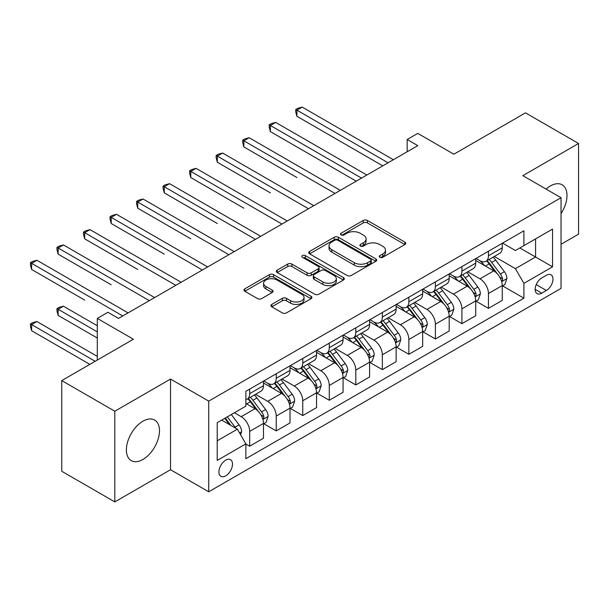 <?xml version="1.0" encoding="UTF-8"?>
<svg xmlns="http://www.w3.org/2000/svg" width="609" height="609" viewBox="0 0 609 609"><rect width="100%" height="100%" fill="white"/><g stroke="black" fill="none" stroke-linecap="round" stroke-linejoin="round"><path stroke-width="0.91" d="M379.849 257.295A2.063 1.188 0 0 0 382.764 257.295L404.901 244.521A2.946 1.698 0 0 0 405.761 243.318A2.946 1.698 0 0 0 404.901 242.116L367.402 220.466A2.946 1.698 0 0 0 363.238 220.466L341.101 233.247A2.063 1.188 0 0 0 340.5 234.084A2.063 1.188 0 0 0 341.101 234.929A2.063 1.188 0 0 0 344.016 234.929L346.886 233.27A9.424 5.443 0 0 1 360.216 233.27L363.337 235.074A9.424 5.443 0 0 1 366.1 238.926A9.424 5.443 0 0 1 363.337 242.778L360.475 244.43A2.063 1.188 0 0 0 359.873 245.267A2.063 1.188 0 0 0 360.475 246.112A2.063 1.188 0 0 0 363.39 246.112L366.26 244.46A9.424 5.443 0 0 1 379.59 244.46L382.718 246.264A9.424 5.443 0 0 1 385.474 250.109A9.424 5.443 0 0 1 382.718 253.961L379.849 255.613A2.063 1.188 0 0 0 379.247 256.458A2.063 1.188 0 0 0 379.849 257.295L379.849 255.613M142.932 459.445A23.408 13.52 120 0 0 158.226 438.815A23.408 13.52 120 0 0 154.64 420.05A23.408 13.52 120 0 0 142.932 421.215A23.408 13.52 120 0 0 127.639 441.845A23.408 13.52 120 0 0 131.232 460.602A23.408 13.52 120 0 0 142.932 459.445M561.041 213.607A23.408 13.52 120 0 0 562.137 184.786A23.408 13.52 120 0 0 550.429 185.951A23.408 13.52 120 0 0 546.121 189.095M225.711 475.865A9.607 5.542 120 0 0 231.983 467.4A9.607 5.542 120 0 0 230.507 459.704A9.607 5.542 120 0 0 225.711 460.176A9.607 5.542 120 0 0 219.43 468.641A9.607 5.542 120 0 0 220.907 476.337A9.607 5.542 120 0 0 225.711 475.865M271.781 304.416A2.946 1.698 0 0 0 270.921 305.619A2.946 1.698 0 0 0 271.781 306.822L282.302 312.897A2.946 1.698 0 0 0 286.466 312.897L311.054 298.699A2.946 1.698 0 0 0 311.915 297.497A2.946 1.698 0 0 0 311.054 296.294L273.555 274.651A2.946 1.698 0 0 0 269.384 274.651L244.803 288.841A2.946 1.698 0 0 0 243.943 290.044A2.946 1.698 0 0 0 244.803 291.247L257.516 298.585A2.946 1.698 0 0 0 261.68 298.585L272.2 292.51A2.946 1.698 0 0 0 273.06 291.308A2.946 1.698 0 0 0 272.2 290.105L265.897 286.466A7.879 4.552 0 0 1 263.59 283.246A7.879 4.552 0 0 1 268.455 279.044A7.879 4.552 0 0 1 277.042 280.033L301.729 294.284A7.879 4.552 0 0 1 304.036 297.497A7.879 4.552 0 0 1 299.171 301.706A7.879 4.552 0 0 1 290.584 300.717L286.466 298.341A2.946 1.698 0 0 0 282.302 298.341L271.781 304.416L271.781 306.822M561.041 244.278L578.55 234.168L578.55 143.488L525.491 112.855L453.865 154.214L417.782 133.379L407.17 139.507L417.782 145.635L118.527 318.408L107.915 312.28L97.303 318.408L97.303 360.071M114.812 411.227L114.812 501.9L170.528 469.737L170.528 379.064L114.812 411.227L61.753 380.595L133.386 339.236L97.303 318.408M170.528 379.064L208.727 401.118L561.041 197.712L561.041 288.384L208.727 491.79L208.727 401.118M578.55 143.488L522.842 175.658L561.041 197.712M347.092 275.489A2.946 1.698 0 0 0 351.256 275.489L375.837 261.299A2.946 1.698 0 0 0 376.705 260.096A2.946 1.698 0 0 0 375.837 258.894L338.345 237.244A2.946 1.698 0 0 0 334.174 237.244L309.593 251.433A2.946 1.698 0 0 0 308.733 252.636A2.946 1.698 0 0 0 309.593 253.839L347.092 275.489M303.229 257.744A2.063 1.188 0 0 1 305.322 258.033L305.322 255.582L343.446 277.597A2.946 1.698 0 0 1 344.306 278.8A2.946 1.698 0 0 1 343.446 280.003L318.865 294.193A2.946 1.698 0 0 1 314.701 294.193L277.202 272.543L277.202 270.137A2.946 1.698 0 0 0 276.334 271.34A2.946 1.698 0 0 0 277.202 272.543M277.202 270.137L287.722 264.062A2.946 1.698 0 0 1 291.886 264.062L307.096 272.847A2.946 1.698 0 0 0 311.26 272.847L318.241 268.813A2.946 1.698 0 0 0 319.101 267.61A2.946 1.698 0 0 0 318.241 266.407L302.407 257.264A2.063 1.188 0 0 1 301.805 256.427A2.063 1.188 0 0 1 303.076 255.323A2.063 1.188 0 0 1 305.322 255.582M114.812 501.9L61.753 471.267L61.753 380.595M546.395 275.276L541.728 277.97A9.302 5.374 120 0 0 535.646 286.169A9.302 5.374 120 0 0 537.077 293.629A9.302 5.374 120 0 0 541.728 293.165L546.395 290.47A9.302 5.374 120 0 0 552.477 282.272A9.302 5.374 120 0 0 551.046 274.819A9.302 5.374 120 0 0 546.395 275.276M502.57 243.113L515.412 250.527L523.9 245.625L523.9 230.796L245.869 391.313L245.869 406.142L217.215 422.684L217.215 460.427L245.869 443.885L245.869 458.706L523.9 298.189L523.9 283.36L515.412 268.66L494.31 256.473M523.9 245.625L552.553 229.083L552.553 266.818L523.9 283.36M170.528 469.737L208.727 491.79M407.17 139.507L407.17 151.763M519.865 247.954L535.57 257.021L535.57 238.88L552.553 229.083M515.412 268.66L535.57 257.021L552.553 266.818M217.215 440.817L237.381 429.178L221.676 420.111M245.869 444.007L249.69 446.207L249.69 431.385A12.005 6.935 -120 0 0 241.202 416.678L234.412 412.757M249.69 446.207L263.484 438.244L263.484 423.422A12.005 6.935 -120 0 0 254.996 408.715L245.869 403.447M263.804 423.727L276.22 430.89L276.22 416.069A12.005 6.935 -120 0 0 267.732 401.361L255.544 394.327M276.22 430.89L290.013 422.928L290.013 408.099A12.005 6.935 -120 0 0 281.525 393.399L263.484 382.985M290.333 408.411L302.749 415.574L302.749 400.752A12.005 6.935 -120 0 0 294.261 386.045L282.074 379.011M302.749 415.574L316.543 407.611L316.543 392.782A12.005 6.935 -120 0 0 308.055 378.082L290.013 367.669M316.863 393.094L329.279 400.258L329.279 385.436A12.005 6.935 -120 0 0 320.791 370.729L308.603 363.695M329.279 400.258L343.073 392.295L343.073 377.466A12.005 6.935 -120 0 0 334.585 362.766L316.543 352.352M343.392 377.778L355.808 384.941L355.808 370.12A12.005 6.935 -120 0 0 347.32 355.412L335.133 348.378M355.808 384.941L369.602 376.979L369.602 362.149A12.005 6.935 -120 0 0 361.114 347.45L343.073 337.036M369.922 362.462L382.338 369.625L382.338 354.803A12.005 6.935 -120 0 0 373.85 340.096L361.662 333.062M382.338 369.625L396.132 361.662L396.132 346.833A12.005 6.935 -120 0 0 387.644 332.133L369.602 321.719M396.451 347.145L408.867 354.309L408.867 339.487A12.005 6.935 -120 0 0 400.379 324.78L388.192 317.738M408.867 354.309L422.661 346.346L422.661 331.517A12.005 6.935 -120 0 0 414.173 316.817L396.132 306.396M422.981 331.829L435.397 338.992L435.397 324.163A12.005 6.935 -120 0 0 426.909 309.463L414.721 302.422M435.397 338.992L449.191 331.03L449.191 316.2A12.005 6.935 -120 0 0 440.703 301.501L422.661 291.079M449.511 316.505L461.926 323.676L461.926 308.847A12.005 6.935 -120 0 0 453.439 294.147L441.251 287.105M461.926 323.676L475.72 315.713L475.72 300.884A12.005 6.935 -120 0 0 467.232 286.184L449.191 275.763M476.04 301.189L488.456 308.36L488.456 293.53A12.005 6.935 -120 0 0 479.968 278.831L467.781 271.789M488.456 308.36L502.25 300.397L502.25 285.568A12.005 6.935 -120 0 0 493.762 270.868L475.72 260.446M476.04 258.429L479.968 260.698A12.005 6.935 -120 0 0 485.967 261.291A12.005 6.935 -120 0 0 488.456 255.795L488.456 251.258M449.511 273.745L453.439 276.014A12.005 6.935 -120 0 0 459.437 276.608A12.005 6.935 -120 0 0 461.926 271.112L461.926 266.575M422.981 289.062L426.909 291.33A12.005 6.935 -120 0 0 432.908 291.924A12.005 6.935 -120 0 0 435.397 286.428L435.397 281.891M396.451 304.378L400.379 306.647A12.005 6.935 -120 0 0 406.378 307.24A12.005 6.935 -120 0 0 408.867 301.744L408.867 297.207M369.922 319.695L373.85 321.963A12.005 6.935 -120 0 0 379.849 322.557A12.005 6.935 -120 0 0 382.338 317.061L382.338 312.524M343.392 335.011L347.32 337.279A12.005 6.935 -120 0 0 353.319 337.873A12.005 6.935 -120 0 0 355.808 332.377L355.808 327.84M316.863 350.327L320.791 352.596A12.005 6.935 -120 0 0 326.789 353.19A12.005 6.935 -120 0 0 329.279 347.693L329.279 343.156M290.333 365.644L294.261 367.912A12.005 6.935 -120 0 0 300.26 368.506A12.005 6.935 -120 0 0 302.749 363.01L302.749 358.473M263.804 380.96L267.732 383.228A12.005 6.935 -120 0 0 273.73 383.822A12.005 6.935 -120 0 0 276.22 378.326L276.22 373.789M502.57 285.872L523.9 298.189M485.967 261.291L499.768 253.321A12.005 6.935 -120 0 0 502.25 247.825L502.25 243.296M459.437 276.608L473.239 268.638A12.005 6.935 -120 0 0 475.72 263.141L475.72 258.612M432.908 291.924L446.709 283.954A12.005 6.935 -120 0 0 449.191 278.458L449.191 273.928M406.378 307.24L420.18 299.278A12.005 6.935 -120 0 0 422.661 293.782L422.661 289.245M379.849 322.557L393.65 314.594A12.005 6.935 -120 0 0 396.132 309.098L396.132 304.561M353.319 337.873L367.12 329.911A12.005 6.935 -120 0 0 369.602 324.414L369.602 319.877M326.789 353.19L340.591 345.227A12.005 6.935 -120 0 0 343.073 339.731L343.073 335.194M300.26 368.506L314.061 360.543A12.005 6.935 -120 0 0 316.543 355.047L316.543 350.51M273.73 383.822L287.532 375.86A12.005 6.935 -120 0 0 290.013 370.363L290.013 365.826M245.869 399.626A12.005 6.935 -120 0 0 247.201 399.139L261.002 391.176A12.005 6.935 -120 0 0 263.484 385.68L263.484 381.143M247.201 399.139A12.005 6.935 -120 0 0 249.69 393.642L249.69 389.105M237.381 429.178L245.869 443.885M380.678 257.592L382.718 256.412A9.424 5.443 0 0 0 385.474 252.56L385.474 250.109M366.1 238.926L366.1 241.377A9.424 5.443 0 0 1 363.337 245.229L361.297 246.401M404.863 244.544L367.402 222.917A2.946 1.698 0 0 0 363.238 222.917L341.923 235.219M375.799 261.322L338.345 239.695A2.946 1.698 0 0 0 334.174 239.695L309.631 253.862M370.63 260.934A2.063 1.188 0 0 0 371.239 260.096A2.063 1.188 0 0 0 370.63 259.251L337.713 240.251A2.063 1.188 0 0 0 334.798 240.251L331.783 241.994A9.424 5.443 0 0 0 329.02 245.846A9.424 5.443 0 0 0 331.783 249.69L354.278 262.677A9.424 5.443 0 0 0 367.608 262.677L370.63 260.934L370.63 263.385A2.063 1.188 0 0 0 371.239 262.548L371.239 260.096M329.02 245.846L329.02 248.289A9.424 5.443 0 0 0 331.783 252.141L331.783 249.69M370.63 263.385L367.608 265.128A9.424 5.443 0 0 1 354.278 265.128L331.783 252.141M277.24 272.566L287.722 266.514L287.722 264.062M319.101 267.61L319.101 270.061A2.946 1.698 0 0 1 318.241 271.264L311.26 275.291A2.946 1.698 0 0 1 307.096 275.291L291.886 266.514A2.946 1.698 0 0 0 287.722 266.514M305.322 258.033L343.407 280.026M322.877 281.952A7.879 4.552 0 0 0 331.463 282.941A7.879 4.552 0 0 0 336.328 278.739A7.879 4.552 0 0 0 334.021 275.519L325.32 270.495A2.946 1.698 0 0 0 321.156 270.495L314.175 274.53A2.946 1.698 0 0 0 313.315 275.732A2.946 1.698 0 0 0 314.175 276.935L322.877 281.952L322.877 284.403A7.879 4.552 0 0 0 331.463 285.393A7.879 4.552 0 0 0 336.328 281.191L336.328 278.739M313.315 275.732L313.315 278.184A2.946 1.698 0 0 0 314.175 279.386L314.175 276.935M322.877 284.403L314.175 279.386M304.036 297.497L304.036 299.948A7.879 4.552 0 0 1 299.171 304.157A7.879 4.552 0 0 1 290.584 303.168L286.466 300.793A2.946 1.698 0 0 0 282.302 300.793L271.82 306.845M263.59 283.246L263.59 285.697A7.879 4.552 0 0 0 265.897 288.917L265.897 286.466M272.162 292.533L265.897 288.917M311.009 298.722L273.555 277.095A2.946 1.698 0 0 0 269.384 277.095L244.841 291.269M502.25 286.063L504.8 284.586L506.916 278.458A7.955 4.59 -120 0 0 504.381 271.69L495.711 260.112A22.959 13.253 -120 0 0 493.206 257.112M484.581 265.562A22.959 13.253 -120 0 0 479.877 260.644M501.527 281.191L502.448 280.186L502.623 278.8A7.955 4.59 -120 0 0 500.347 274.02L491.676 262.441A22.959 13.253 -120 0 0 489.172 259.442M487.033 260.675A19.062 11.008 60 0 1 490.161 264.23L497.5 274.027M296.91 177.554L243.851 146.921L243.851 140.793L249.157 137.733L340.317 190.358M486.621 260.911A22.959 13.253 60 0 1 489.134 263.91L494.896 271.606M388.07 162.786L296.91 110.16L302.216 107.1L393.376 159.725M382.764 165.854L296.91 116.289L296.91 110.16L295.746 109.491L297.87 108.265L302.216 107.1M296.91 116.289L295.746 111.942L295.746 109.491M475.72 301.379L478.271 299.902L480.387 293.782A7.955 4.59 -120 0 0 477.852 287.006L469.181 275.428A22.959 13.253 -120 0 0 466.677 272.429M458.052 280.878A22.959 13.253 -120 0 0 453.347 275.961M474.997 296.507L475.918 295.502L476.093 294.117A7.955 4.59 -120 0 0 473.817 289.336L465.147 277.757A22.959 13.253 -120 0 0 462.642 274.758M460.503 275.991A19.062 11.008 60 0 1 463.632 279.546L470.97 289.344M270.381 192.87L217.322 162.238L217.322 156.11L222.628 153.049L313.787 205.675M460.092 276.227A22.959 13.253 60 0 1 462.604 279.226L468.367 286.923M449.191 316.695L451.741 315.218L453.857 309.098A7.955 4.59 -120 0 0 451.322 302.323L442.652 290.744A22.959 13.253 -120 0 0 440.147 287.745M431.522 296.195A22.959 13.253 -120 0 0 426.818 291.277M448.468 311.823L449.389 310.818L449.564 309.433A7.955 4.59 -120 0 0 447.288 304.652L438.617 293.074A22.959 13.253 -120 0 0 436.113 290.074M433.973 291.308A19.062 11.008 60 0 1 437.102 294.863L444.441 304.66M243.851 208.187L190.792 177.554L190.792 171.426L196.098 168.366L287.258 220.991M433.562 291.544A22.959 13.253 60 0 1 436.074 294.543L441.837 302.239M422.661 332.012L425.211 330.542L427.328 324.414A7.955 4.59 -120 0 0 424.793 317.639L416.122 306.061A22.959 13.253 -120 0 0 413.618 303.061M404.993 311.511A22.959 13.253 -120 0 0 400.288 306.593M421.938 327.14L422.859 326.135L423.034 324.749A7.955 4.59 -120 0 0 420.758 319.969L412.087 308.39A22.959 13.253 -120 0 0 409.583 305.391M407.444 306.624A19.062 11.008 60 0 1 410.573 310.179L417.911 319.976M217.322 223.503L164.263 192.87L164.263 186.742L169.568 183.682L260.728 236.307M407.033 306.86A22.959 13.253 60 0 1 409.545 309.859L415.308 317.555M361.54 178.11L270.381 125.477L275.687 122.417L366.846 175.042M356.235 181.17L270.381 131.605L270.381 125.477L269.216 124.807L271.34 123.581L275.687 122.417M270.381 131.605L269.216 127.258L269.216 124.807M335.011 193.426L242.686 140.123L244.81 138.898L249.157 137.733M243.851 146.921L242.686 142.575L242.686 140.123M308.481 208.742L216.157 155.44L218.281 154.214L222.628 153.049M217.322 162.238L216.157 157.891L216.157 155.44M396.132 347.328L398.682 345.859L400.798 339.731A7.955 4.59 -120 0 0 398.263 332.956L389.593 321.377A22.959 13.253 -120 0 0 387.088 318.378M378.463 326.827A22.959 13.253 -120 0 0 373.759 321.91M395.408 342.456L396.33 341.459L396.505 340.066A7.955 4.59 -120 0 0 394.229 335.285L385.558 323.706A22.959 13.253 -120 0 0 383.053 320.707M380.914 321.94A19.062 11.008 60 0 1 384.043 325.495L391.381 335.293M190.792 238.819L137.733 208.187L137.733 202.059L143.039 198.998L234.199 251.624M380.503 322.176A22.959 13.253 60 0 1 383.015 325.176L388.778 332.872M281.952 224.059L189.627 170.756L191.751 169.53L196.098 168.366M190.792 177.554L189.627 173.207L189.627 170.756M369.602 362.644L372.152 361.175L374.269 355.047A7.955 4.59 -120 0 0 371.734 348.272L363.063 336.693A22.959 13.253 -120 0 0 360.558 333.694M351.933 342.144A22.959 13.253 -120 0 0 347.229 337.226M368.879 357.772L369.8 356.775L369.975 355.382A7.955 4.59 -120 0 0 367.699 350.601L359.028 339.023A22.959 13.253 -120 0 0 356.524 336.023M354.385 337.257A19.062 11.008 60 0 1 357.513 340.812L364.852 350.609M164.263 254.136L111.203 223.503L111.203 217.375L116.509 214.315L207.669 266.94M353.974 337.493A22.959 13.253 60 0 1 356.486 340.492L362.248 348.188M255.422 239.375L163.098 186.072L165.222 184.847L169.568 183.682M164.263 192.87L163.098 188.524L163.098 186.072M343.073 377.961L345.623 376.491L347.739 370.363A7.955 4.59 -120 0 0 345.204 363.588L336.533 352.01A22.959 13.253 -120 0 0 334.029 349.01M325.404 357.46A22.959 13.253 -120 0 0 320.699 352.542M342.349 373.089L343.27 372.091L343.446 370.698A7.955 4.59 -120 0 0 341.169 365.918L332.499 354.339A22.959 13.253 -120 0 0 329.994 351.34M327.855 352.573A19.062 11.008 60 0 1 330.984 356.128L338.322 365.925M137.733 269.452L84.674 238.819L84.674 232.691L89.98 229.631L181.139 282.256M327.444 352.809A22.959 13.253 60 0 1 329.956 355.808L335.719 363.504M228.893 254.691L136.568 201.389L138.692 200.163L143.039 198.998M137.733 208.187L136.568 203.84L136.568 201.389M316.543 393.277L319.093 391.808L321.209 385.68A7.955 4.59 -120 0 0 318.674 378.905L310.004 367.326A22.959 13.253 -120 0 0 307.499 364.327M298.874 372.777A22.959 13.253 -120 0 0 294.17 367.859M315.82 388.405L316.741 387.408L316.916 386.015A7.955 4.59 -120 0 0 314.64 381.234L305.969 369.655A22.959 13.253 -120 0 0 303.465 366.656M301.326 367.889A19.062 11.008 60 0 1 304.454 371.444L311.793 381.242M111.203 284.776L58.144 254.136L58.144 248.015L63.45 244.947L154.61 297.573M300.915 368.125A22.959 13.253 60 0 1 303.427 371.125L309.189 378.821M202.363 270.008L110.039 216.705L112.163 215.479L116.509 214.315M111.203 223.503L110.039 219.156L110.039 216.705M290.013 408.593L292.564 407.124L294.68 400.996A7.955 4.59 -120 0 0 292.145 394.221L283.474 382.642A22.959 13.253 -120 0 0 280.97 379.643M272.345 388.1A22.959 13.253 -120 0 0 267.64 383.175M289.29 403.721L290.219 402.724L290.386 401.331A7.955 4.59 -120 0 0 288.11 396.55L279.44 384.972A22.959 13.253 -120 0 0 276.935 381.972M274.796 383.206A19.062 11.008 60 0 1 277.925 386.761L285.263 396.558M84.674 300.092L31.615 269.452L31.615 263.332L36.921 260.264L128.08 312.897M274.385 383.442A22.959 13.253 60 0 1 276.897 386.441L282.66 394.137M175.834 285.324L83.509 232.021L85.633 230.796L89.98 229.631M84.674 238.819L83.509 234.473L83.509 232.021M263.484 423.91L266.034 422.44L268.15 416.312A7.955 4.59 -120 0 0 265.615 409.537L256.945 397.959A22.959 13.253 -120 0 0 254.44 394.959M262.761 419.038L263.689 418.04L263.857 416.647A7.955 4.59 -120 0 0 261.581 411.867L252.91 400.288A22.959 13.253 -120 0 0 250.406 397.289M248.266 398.522A19.062 11.008 60 0 1 251.395 402.077L258.734 411.874M97.303 325.762L63.45 306.213L58.144 309.281L58.144 315.409L97.303 338.01M247.855 398.758A22.959 13.253 60 0 1 250.368 401.757L256.13 409.454M58.144 315.409L56.98 311.054L56.98 308.603L97.303 331.89M56.98 308.603L59.103 307.378L63.45 306.213M149.304 300.64L56.98 247.338L59.103 246.112L63.45 244.947M58.144 254.136L56.98 249.789L56.98 247.338M240.563 434.689L241.621 431.629A7.955 4.59 -120 0 0 239.086 424.854L231.344 414.523M97.303 356.394L36.921 321.529L31.615 324.597L31.615 330.725L89.873 364.357M235.774 428.249A7.955 4.59 -120 0 0 235.051 427.183L227.317 416.853M225.322 418.002L230.88 425.425M224.767 418.322L229.486 424.618M31.615 330.725L30.45 326.371L30.45 323.919L95.179 361.297M30.45 323.919L32.574 322.694L36.921 321.529M122.774 315.957L30.45 262.654L32.574 261.428L36.921 260.264M31.615 269.452L30.45 265.105L30.45 262.654M241.202 416.678L254.996 408.715M267.732 401.361L281.525 393.399M294.261 386.045L308.055 378.082M320.791 370.729L334.585 362.766M347.32 355.412L361.114 347.45M373.85 340.096L387.644 332.133M400.379 324.78L414.173 316.817M426.909 309.463L440.703 301.501M453.439 294.147L467.232 286.184M479.968 278.831L493.762 270.868M488.456 255.795L502.25 247.825M488.456 293.53L502.25 285.568M461.926 308.847L475.72 300.884M461.926 271.112L475.72 263.141M435.397 324.163L449.191 316.2M435.397 286.428L449.191 278.458M408.867 339.487L422.661 331.517M408.867 301.744L422.661 293.782M382.338 354.803L396.132 346.833M382.338 317.061L396.132 309.098M355.808 370.12L369.602 362.149M355.808 332.377L369.602 324.414M329.279 385.436L343.073 377.466M329.279 347.693L343.073 339.731M302.749 400.752L316.543 392.782M302.749 363.01L316.543 355.047M276.22 416.069L290.013 408.099M276.22 378.326L290.013 370.363M249.69 431.385L263.484 423.422M249.69 393.642L263.484 385.68M536.217 284.593L546.395 290.47M535.151 289.366L541.728 293.165M382.718 256.412L382.718 253.961M360.475 246.112L360.475 244.43M363.337 245.229L363.337 242.778M341.101 234.929L341.101 233.247M363.238 222.917L363.238 220.466M367.402 222.917L367.402 220.466M404.901 244.521L404.901 242.116M309.593 253.839L309.593 251.433M334.174 239.695L334.174 237.244M338.345 239.695L338.345 237.244M375.837 261.299L375.837 258.894M354.278 265.128L354.278 262.677M367.608 265.128L367.608 262.677M291.886 266.514L291.886 264.062M307.096 275.291L307.096 272.847M311.26 275.291L311.26 272.847M318.241 271.264L318.241 268.813M343.446 280.003L343.446 277.597M282.302 300.793L282.302 298.341M286.466 300.793L286.466 298.341M290.584 303.168L290.584 300.717M272.2 292.51L272.2 290.105M244.803 291.247L244.803 288.841M269.384 277.095L269.384 274.651M273.555 277.095L273.555 274.651M311.054 298.699L311.054 296.294M501.656 281.624L506.871 278.618M491.676 262.441L495.711 260.112M485.426 266.049L489.134 263.91M500.347 274.02L504.381 271.69M499.715 277.125L502.623 278.8M475.127 296.941L480.341 293.934M465.147 277.757L469.181 275.428M458.897 281.366L462.604 279.226M473.817 289.336L477.852 287.006M473.185 292.442L476.093 294.117M448.597 312.257L453.812 309.25M438.617 293.074L442.652 290.744M432.367 296.682L436.074 294.543M447.288 304.652L451.322 302.323M446.656 307.758L449.564 309.433M422.067 327.573L427.282 324.567M412.087 308.39L416.122 306.061M405.838 311.998L409.545 309.859M420.758 319.969L424.793 317.639M420.126 323.075L423.034 324.749M395.538 342.89L400.752 339.883M385.558 323.706L389.593 321.377M379.308 327.315L383.015 325.176M394.229 335.285L398.263 332.956M393.597 338.391L396.505 340.066M369.008 358.206L374.223 355.199M359.028 339.023L363.063 336.693M352.778 342.631L356.486 340.492M367.699 350.601L371.734 348.272M367.067 353.707L369.975 355.382M342.479 373.523L347.693 370.516M332.499 354.339L336.533 352.01M326.249 357.947L329.956 355.808M341.169 365.918L345.204 363.588M340.545 369.024L343.446 370.698M315.949 388.839L321.164 385.832M305.969 369.655L310.004 367.326M299.719 373.264L303.427 371.125M314.64 381.234L318.674 378.905M314.016 384.34L316.916 386.015M289.42 404.155L294.634 401.148M279.44 384.972L283.474 382.642M273.19 388.588L276.897 386.441M288.11 396.55L292.145 394.221M287.486 399.656L290.386 401.331M262.89 419.472L268.105 416.465M252.91 400.288L256.945 397.959M246.66 403.904L250.368 401.757M261.581 411.867L265.615 409.537M260.957 414.973L263.857 416.647M239.558 432.946L241.575 431.781M235.051 427.183L239.086 424.854"/></g></svg>
